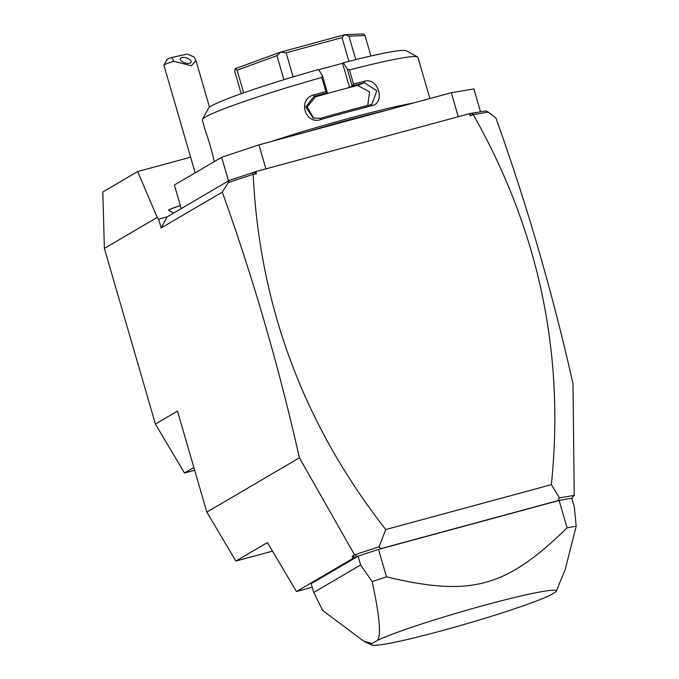 <?xml version="1.0" encoding="UTF-8"?>
<svg xmlns="http://www.w3.org/2000/svg" width="679" height="679" viewBox="0 0 679 679"><rect width="100%" height="100%" fill="white"/><g stroke="black" fill="none" stroke-linecap="round" stroke-linejoin="round"><path stroke-width="1.02" d="M296.46 591.545L267.407 542.58L235.876 561.066L206.823 512.102L299.405 457.816L354.54 554.836L352.045 556.305L353.216 558.274L296.46 591.545L312.238 587.267M272.491 551.136L235.876 561.066M255.813 171.609L256.45 173.807L253.793 172.33L255.813 171.609L469.537 113.665L471.345 113.342L473.518 114.564L488.294 112.077L495.848 117.951C526.649 203.547 552.358 292.114 572.991 383.643L574.247 495.271L571.811 498.293M256.45 173.807L252.698 174.435L228.288 182.575L222.271 192.123L161.169 227.949L167.17 216.847L158.623 219.164L157.231 217.407L137.659 171.549L190.621 157.189M161.169 227.949L158.623 219.164M193.871 467.5L184.467 473.008L155.415 424.044L177.482 411.101L206.823 512.102M155.415 424.044L104.379 248.395L102.818 191.979L137.659 171.549M157.231 217.407L104.379 248.395M222.271 192.123C253.063 277.728 278.78 366.287 299.405 457.816M253.182 174.698C259.582 306.382 303.776 424.672 385.757 529.552L379.026 546.807L354.54 554.836M378.517 549.421L386.487 576.844A153.539 10.346 163.8 0 0 372.168 581.555C379.654 616.362 381.386 635.985 377.371 640.407L372.05 643.531A96.248 6.484 163.8 0 0 371.795 645.05A96.248 6.484 163.8 0 0 451.51 628.058A96.248 6.484 163.8 0 0 550.279 595.203L555.6 592.088A96.248 6.484 163.8 0 0 556.126 591.494L565.225 569.46L576.182 526.242L574.349 507.026L571.803 498.242A153.539 10.346 163.8 0 0 560.234 500.245A153.539 10.346 163.8 0 0 559.123 500.457L378.517 549.421A153.539 10.346 163.8 0 0 376.853 549.965A153.539 10.346 163.8 0 0 358.062 556.194L356.076 557.264L352.045 556.305M357.57 556.39L354.744 554.904M356.076 557.264L353.216 558.274M357.943 556.271L311.194 583.677L313.749 592.461L322.746 610.531L363.774 641.197L372.05 643.531M559.369 500.389L557.756 500.661L559.462 497.885L574.162 495.407M560.234 500.245L559.471 500.228M378.118 549.532L376.853 549.965M379.026 546.807L380.936 548.607L378.279 549.489M380.936 548.607L557.756 500.661M559.123 500.457L567.092 527.88A153.539 10.346 163.8 0 1 576.182 526.242M313.749 592.461L360.617 564.979L358.062 556.194M372.168 581.555L360.617 564.979M386.487 576.844C471.056 597.07 505.762 587.658 567.092 527.88M556.126 591.494A96.248 6.484 163.8 0 0 482.981 605.66A96.248 6.484 163.8 0 0 377.371 640.407M377.549 549.735L378.161 549.379M385.757 529.552L551.365 484.653L559.462 497.885M473.518 114.564L470.174 115.863L469.537 113.665M473.441 114.972C538.905 230.648 564.877 353.878 551.365 484.653M252.698 174.435L252.953 172.551L253.793 172.33M228.288 182.575L229.222 180.461L252.953 172.551M229.222 180.461L167.17 216.847M471.345 113.342L485.706 110.923L488.294 112.077M470.174 115.863L470.505 113.571M228.517 180.877L221.668 157.299L258.954 144.873L265.922 168.876M181.225 208.606L174.376 185.028L221.668 157.299M480.528 111.797L473.883 88.924L451.314 92.717L458.283 116.72M258.954 144.873L451.314 92.717M307.307 131.76A110.915 7.477 -16.2 0 1 348.921 119.869A110.915 7.477 -16.2 0 1 386.648 110.253M271.311 141.521A112.29 7.571 -16.2 0 1 348.853 118.367A112.29 7.571 -16.2 0 1 412.857 103.149M349.464 69.954A112.29 7.571 -16.2 0 1 417.534 56.926L406.212 50.738A103.123 6.951 -16.2 0 0 343.387 62.782L347.275 69.046L349.464 69.954L353.547 84.001A112.29 7.571 -16.2 0 1 364.615 81.174C378.347 77.075 385.799 103.072 371.761 105.763A112.29 7.571 163.8 0 0 347.071 112.213A112.29 7.571 163.8 0 0 320.836 119.572L320.463 118.35A110.915 7.477 -16.2 0 1 370.759 104.71L371.761 105.763M417.534 56.926A112.29 7.571 -16.2 0 1 417.924 57.342L429.892 98.531M347.275 69.046L352.163 85.902L353.547 84.001M343.387 62.782L342.539 63.283L349.549 87.43L352.163 85.902M352.367 85.834A110.915 7.477 -16.2 0 1 364.377 82.753L376.82 90.774L371.888 104.345L370.759 104.71M349.549 87.43L337.157 90.791A98.54 6.646 -16.2 0 1 357.723 85.41L369.571 91.843L367.721 105.474M364.615 81.174L364.377 82.753L357.723 85.41M320.836 119.572C304.973 124.987 297.326 99.041 313.69 94.984A112.29 7.571 -16.2 0 1 325.852 91.512L321.77 77.465L322.474 75.768L318.595 69.504A103.123 6.951 -16.2 0 0 208.614 108.139L202.367 119.436A112.29 7.571 -16.2 0 1 321.77 77.465M206.391 134.187L202.266 119.996A112.29 7.571 -16.2 0 1 202.367 119.436M206.399 134.17C206.416 132.235 214.072 158.793 213.546 158.759M313.69 94.984L314.08 96.393A110.915 7.477 -16.2 0 1 327.244 92.641L325.852 91.512M313.749 118.273L307.129 107.036L315.37 96.893A98.54 6.646 -16.2 0 1 337.157 90.791L324.757 94.152L327.244 92.641M327.371 92.624L322.474 75.768M342.539 63.283L318.74 69.733M355.762 59.625L348.938 36.131L345.025 34.637L363.392 33.95L364.988 35.537L370.929 56.001M293.124 76.897L286.131 52.801L280.928 52.011L344.907 34.663A68.749 4.634 -16.2 0 1 345.025 34.637M344.907 34.663L342.029 37.642L348.913 61.356M286.131 52.801L342.029 37.642M280.928 52.011A68.749 4.634 163.8 0 0 280.767 52.062L276.93 55.653L283.915 79.689M243.651 92.828L237.081 70.209L276.93 55.653M237.081 70.209L235.155 68.723A68.749 4.634 163.8 0 0 235.112 68.74L234.798 71.55L241.223 93.685M348.938 36.131L364.988 35.537M235.155 68.723L280.767 52.062M320.463 118.35L313.095 118.044L305.822 106.892L314.08 96.393L315.37 96.893M173.578 213.087L168.723 210.439A20.531 1.383 -16.2 0 1 168.655 210.363A20.531 1.383 -16.2 0 1 180.359 205.635M163.911 65.108L167.034 59.463A11.458 0.772 -16.2 0 1 171.77 57.469L173.824 61.246A16.041 1.078 163.8 0 0 168.18 63.147A16.041 1.078 163.8 0 0 163.911 65.108A16.041 1.078 163.8 0 0 163.894 65.192L195.17 172.839M171.77 57.469L187.328 54.065L193.914 56.849L195.942 60.507L191.359 65.787L173.824 61.246M189.483 63.3A5.729 2.589 17.8 0 0 191.113 62.162A5.729 2.589 17.8 0 0 188.185 58.64A5.729 2.589 17.8 0 0 181.845 57.503A5.729 2.589 17.8 0 0 180.207 58.649A5.729 2.589 17.8 0 0 183.143 62.162A5.729 2.589 17.8 0 0 189.483 63.3M168.655 210.312A20.531 1.383 -16.2 0 1 168.63 210.278A20.531 1.383 -16.2 0 1 180.334 205.542M194.669 470.241L184.467 473.008M371.795 645.05L363.774 641.197M214.352 161.594L213.452 158.504M209.514 107.197L195.942 60.507"/></g></svg>
